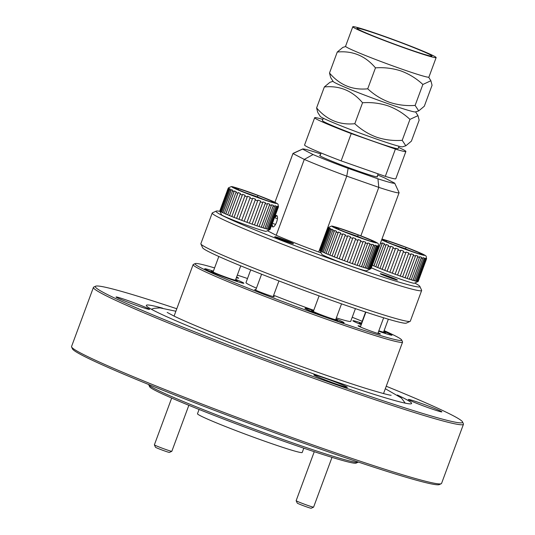 <?xml version="1.0" encoding="UTF-8"?>
<svg xmlns="http://www.w3.org/2000/svg" width="535" height="535" viewBox="0 0 535 535"><rect width="100%" height="100%" fill="white"/><g stroke="black" fill="none" stroke-linecap="round" stroke-linejoin="round"><path stroke-width="0.8" d="M386.517 275.699A7.443 0.341 20.3 0 0 381.87 274.308A7.443 0.341 20.3 0 0 391.165 278.106A7.443 0.341 20.3 0 0 395.82 279.471A7.443 0.341 20.3 0 0 386.517 275.699M281.771 238.984A7.443 0.341 20.3 0 0 277.13 237.587A7.443 0.341 20.3 0 0 286.426 241.385A7.443 0.341 20.3 0 0 291.08 242.75A7.443 0.341 20.3 0 0 281.771 238.984M313.577 507.153L311.189 508.25A7.443 0.341 -159.7 0 1 306.548 506.859A7.443 0.341 -159.7 0 1 297.246 503.087L296.143 500.707A9.302 0.428 20.3 0 0 296.143 500.707A9.302 0.428 20.3 0 0 307.779 505.414A9.302 0.428 20.3 0 0 313.577 507.153A9.302 0.428 20.3 0 0 313.597 507.14L332.001 457.378M171.822 451.306L169.434 452.403A7.443 0.341 -159.7 0 1 164.787 451.012A7.443 0.341 -159.7 0 1 155.484 447.24L154.381 444.859A9.302 0.428 20.3 0 0 154.381 444.859A9.302 0.428 20.3 0 0 166.017 449.567A9.302 0.428 20.3 0 0 171.822 451.306A9.302 0.428 20.3 0 0 171.835 451.293L188.848 405.303M271.88 224.606A6.019 2.1 -70.7 0 0 272.603 226.84A6.019 2.1 -70.7 0 0 273.579 226.733A6.019 2.1 -70.7 0 0 275.278 224.867A6.019 2.1 -70.7 0 0 276.568 222.179A6.019 2.1 -70.7 0 0 277.357 219.23A6.019 2.1 -70.7 0 0 277.27 216.193A6.019 2.1 -70.7 0 0 276.776 215.565A6.019 2.1 -70.7 0 0 274.896 216.461M417.955 281.584L414.324 283.249A23.821 1.097 -159.7 0 1 399.471 278.795A23.821 1.097 -159.7 0 1 371.337 267.754M372.233 265.333L372.38 265.273A26.797 1.23 20.3 0 0 373.878 265.928L375.804 266.744A26.797 1.23 20.3 0 0 377.677 267.52L379.977 268.45A26.797 1.23 20.3 0 0 382.151 269.312L384.725 270.322A26.797 1.23 20.3 0 0 387.093 271.232L389.841 272.268A26.797 1.23 20.3 0 0 392.302 273.191L395.091 274.214A26.797 1.23 20.3 0 0 397.545 275.104L400.26 276.073A26.797 1.23 20.3 0 0 401.431 276.481A26.797 1.23 20.3 0 0 402.587 276.889L410.84 254.566A26.797 1.23 -159.7 0 1 409.69 254.165A26.797 1.23 -159.7 0 1 408.513 253.75L408.767 252.995L406.052 252.032L405.797 252.787A26.797 1.23 -159.7 0 1 403.35 251.898L403.624 251.149L400.829 250.126L400.555 250.868A26.797 1.23 -159.7 0 1 398.093 249.952L398.388 249.21L395.646 248.173L395.352 248.915A26.797 1.23 -159.7 0 1 392.984 247.999L393.299 247.27L390.717 246.26L390.403 246.996A26.797 1.23 -159.7 0 1 388.236 246.133L388.564 245.404L386.263 244.475L385.936 245.204A26.797 1.23 -159.7 0 1 384.056 244.421L384.404 243.706L382.485 242.89L382.137 243.612A26.797 1.23 -159.7 0 1 380.632 242.95L380.826 242.094M269.827 229.649L266.196 231.321A23.821 1.097 -159.7 0 1 251.343 226.86A23.821 1.097 -159.7 0 1 221.564 214.809L219.805 210.991A26.797 1.23 20.3 0 0 219.865 211.071L220.226 211.352A26.797 1.23 20.3 0 0 220.801 211.686L221.731 212.168A26.797 1.23 20.3 0 0 222.794 212.676L224.252 213.338A26.797 1.23 20.3 0 0 225.75 214L227.676 214.809A26.797 1.23 20.3 0 0 229.548 215.585L231.849 216.521A26.797 1.23 20.3 0 0 234.022 217.384L236.604 218.387A26.797 1.23 20.3 0 0 238.971 219.303L241.713 220.34A26.797 1.23 20.3 0 0 244.174 221.256L246.969 222.286A26.797 1.23 20.3 0 0 249.417 223.175L252.132 224.138A26.797 1.23 20.3 0 0 253.309 224.553A26.797 1.23 20.3 0 0 254.459 224.954L262.718 202.638A26.797 1.23 -159.7 0 1 261.561 202.237A26.797 1.23 -159.7 0 1 260.385 201.822L260.639 201.066L257.923 200.097L257.669 200.852A26.797 1.23 -159.7 0 1 255.222 199.97L255.496 199.221L252.701 198.191L252.433 198.94A26.797 1.23 -159.7 0 1 249.972 198.024L250.26 197.281L247.518 196.245L247.224 196.98A26.797 1.23 -159.7 0 1 244.856 196.071L245.17 195.342L242.589 194.332L242.275 195.068A26.797 1.23 -159.7 0 1 240.108 194.205L240.436 193.476L238.135 192.547L237.808 193.269A26.797 1.23 -159.7 0 1 235.928 192.493L236.276 191.777L234.357 190.962L234.009 191.677A26.797 1.23 -159.7 0 1 232.504 191.022L232.865 190.313L231.408 189.651L231.046 190.36A26.797 1.23 -159.7 0 1 229.99 189.851L230.358 189.143L229.428 188.661L229.054 189.37A26.797 1.23 -159.7 0 1 228.478 189.036L228.853 188.327L228.492 188.052L228.117 188.755A26.797 1.23 -159.7 0 1 228.05 188.614L219.798 210.924A26.797 1.23 20.3 0 0 219.798 210.93A26.797 1.23 20.3 0 0 219.805 210.991M228.224 188.226L228.05 188.614A26.797 1.23 -159.7 0 1 228.057 188.601L228.652 187.838M228.057 188.601L228.432 187.899M370.073 269.145L366.435 270.81A23.821 1.097 -159.7 0 1 351.582 266.35A23.821 1.097 -159.7 0 1 321.802 254.299L320.044 250.48A26.797 1.23 20.3 0 0 320.104 250.561L320.465 250.841A26.797 1.23 20.3 0 0 321.04 251.183L321.97 251.657A26.797 1.23 20.3 0 0 323.033 252.166L324.491 252.828A26.797 1.23 20.3 0 0 325.996 253.49L327.915 254.306A26.797 1.23 20.3 0 0 329.794 255.081L332.095 256.011A26.797 1.23 20.3 0 0 334.261 256.874L336.843 257.883A26.797 1.23 20.3 0 0 339.21 258.793L341.952 259.829A26.797 1.23 20.3 0 0 344.413 260.746L347.208 261.775A26.797 1.23 20.3 0 0 349.656 262.665L352.371 263.628A26.797 1.23 20.3 0 0 353.548 264.043A26.797 1.23 20.3 0 0 354.698 264.444L362.957 242.128A26.797 1.23 -159.7 0 1 361.8 241.726A26.797 1.23 -159.7 0 1 360.63 241.312L360.878 240.556L358.162 239.586L357.908 240.342A26.797 1.23 -159.7 0 1 355.461 239.459L355.735 238.71L352.939 237.68L352.672 238.429A26.797 1.23 -159.7 0 1 350.211 237.513L350.505 236.771L347.757 235.734L347.462 236.47A26.797 1.23 -159.7 0 1 345.095 235.56L345.409 234.832L342.828 233.822L342.514 234.557A26.797 1.23 -159.7 0 1 340.347 233.695L340.681 232.966L338.381 232.036L338.046 232.758A26.797 1.23 -159.7 0 1 336.167 231.983L336.515 231.267L334.596 230.451L334.248 231.173A26.797 1.23 -159.7 0 1 332.743 230.511L333.104 229.803L331.647 229.14L331.285 229.849A26.797 1.23 -159.7 0 1 330.229 229.341L330.597 228.632L329.667 228.151L329.299 228.86A26.797 1.23 -159.7 0 1 328.724 228.525L329.099 227.816L328.731 227.542L328.356 228.244A26.797 1.23 -159.7 0 1 328.289 228.104L328.891 227.328M328.463 227.716L328.289 228.104A26.797 1.23 -159.7 0 1 328.296 228.097L320.037 250.413A26.797 1.23 20.3 0 0 320.037 250.42A26.797 1.23 20.3 0 0 320.044 250.48M320.037 250.42L328.671 227.388M361.486 324.036A11.91 0.548 -159.7 0 1 361.245 323.815L365.606 312.039M361.352 323.528A13.696 0.629 20.3 0 0 359.594 323.173A13.696 0.629 20.3 0 0 361.413 324.23M240.75 265.855L235.46 280.153A11.91 0.548 -159.7 0 1 228.017 277.939A11.91 0.548 -159.7 0 1 213.124 271.887L218.815 256.486M213.231 271.593A13.696 0.629 20.3 0 0 211.472 271.245A13.696 0.629 20.3 0 0 228.572 278.233A13.696 0.629 20.3 0 0 237.132 280.741A13.696 0.629 20.3 0 0 235.567 279.858M401.651 339.946L402.534 341.852A111.654 5.129 -159.7 0 1 402.561 342.119A111.654 5.129 -159.7 0 1 332.743 321.415A111.654 5.129 -159.7 0 1 193.115 264.638A111.654 5.129 -159.7 0 1 193.309 264.457L195.221 263.581A110.17 5.062 20.3 0 0 332.79 319.776A110.17 5.062 20.3 0 0 401.651 339.946A110.17 5.062 20.3 0 0 384.123 330.63M93.431 287.389L71.55 346.526A197.261 9.062 20.3 0 0 71.603 346.988A197.261 9.062 20.3 0 0 318.225 446.825A197.261 9.062 20.3 0 0 441.228 483.72A197.261 9.062 20.3 0 0 441.569 483.399L463.45 424.262A197.261 9.062 -159.7 0 1 340.099 387.681A197.261 9.062 -159.7 0 1 93.431 287.389A197.261 9.062 -159.7 0 1 93.772 287.068L95.678 286.192A195.77 8.988 20.3 0 0 340.146 386.049A195.77 8.988 20.3 0 0 462.514 421.888A195.77 8.988 20.3 0 0 386.237 386.243M148.763 384.545L148.743 384.598A111.654 5.129 20.3 0 0 148.77 384.859A111.654 5.129 20.3 0 0 288.365 441.368A111.654 5.129 20.3 0 0 357.995 462.253A111.654 5.129 20.3 0 0 358.189 462.073L358.209 462.026M199.073 409.449L197.495 413.729A55.827 2.561 20.3 0 0 267.306 442.117A55.827 2.561 20.3 0 0 302.215 452.463L303.8 448.19M162.647 308.18A141.434 6.494 20.3 0 0 146.309 305.358A141.434 6.494 20.3 0 0 323.167 377.269A141.434 6.494 20.3 0 0 411.602 403.497A141.434 6.494 20.3 0 0 397.365 395.004M336.194 384.003A17.862 0.823 20.3 0 0 347.362 387.32A17.862 0.823 20.3 0 0 325.026 378.232A17.862 0.823 20.3 0 0 313.851 374.921A17.862 0.823 20.3 0 0 336.194 384.003M430.688 408.553A17.862 0.823 20.3 0 0 441.863 411.863A17.862 0.823 20.3 0 0 419.52 402.781A17.862 0.823 20.3 0 0 408.352 399.471A17.862 0.823 20.3 0 0 430.688 408.553M138.384 306.08A17.862 0.823 20.3 0 0 149.559 309.39A17.862 0.823 20.3 0 0 127.216 300.309A17.862 0.823 20.3 0 0 116.048 296.992A17.862 0.823 20.3 0 0 138.384 306.08M213.391 271.151A20.845 0.956 20.3 0 0 204.745 268.791A20.845 0.956 20.3 0 0 230.806 279.384A20.845 0.956 20.3 0 0 243.84 283.249A20.845 0.956 20.3 0 0 235.734 279.417M313.63 310.641A20.845 0.956 20.3 0 0 304.983 308.28A20.845 0.956 20.3 0 0 331.045 318.873A20.845 0.956 20.3 0 0 344.079 322.739A20.845 0.956 20.3 0 0 335.973 318.907M378.666 331.225A20.845 0.956 20.3 0 0 378.934 331.312A20.845 0.956 20.3 0 0 391.968 335.177A20.845 0.956 20.3 0 0 383.862 331.346M255.844 289.756A10.419 0.481 20.3 0 0 254.72 289.596A10.419 0.481 20.3 0 0 267.754 294.872A10.419 0.481 20.3 0 0 274.248 296.818A10.419 0.481 20.3 0 0 273.298 296.216M360.623 326.357A11.91 0.548 20.3 0 0 358.069 325.802A11.91 0.548 20.3 0 0 372.955 331.834A11.91 0.548 20.3 0 0 380.385 334.061A11.91 0.548 20.3 0 0 378.078 332.817M236.37 277.692A11.91 0.548 20.3 0 0 238.623 278.213A11.91 0.548 20.3 0 0 236.597 277.09M357.995 462.253L356.089 463.129A110.17 5.062 -159.7 0 1 287.389 442.519A110.17 5.062 -159.7 0 1 149.653 386.765L148.77 384.859M441.228 483.72L439.322 484.596A195.77 8.988 -159.7 0 1 317.242 447.976A195.77 8.988 -159.7 0 1 72.486 348.9L71.603 346.988M176.791 308.762A195.77 8.988 20.3 0 0 95.678 286.192M247.504 278.521A110.17 5.062 20.3 0 0 237.326 275.11M214.588 267.915A110.17 5.062 20.3 0 0 195.221 263.581M341.537 303.853L335.699 319.642A11.91 0.548 -159.7 0 1 328.256 317.436A11.91 0.548 -159.7 0 1 313.363 311.377L319.094 295.882M313.47 311.082A13.696 0.629 20.3 0 0 311.711 310.735A13.696 0.629 20.3 0 0 328.811 317.723A13.696 0.629 20.3 0 0 337.371 320.231A13.696 0.629 20.3 0 0 335.806 319.348M410.111 321.374L406.286 323.127A108.679 4.989 -159.7 0 1 338.515 302.797A108.679 4.989 -159.7 0 1 202.645 247.799L200.886 243.98A111.654 5.129 20.3 0 0 340.481 300.489A111.654 5.129 20.3 0 0 410.111 321.374A111.654 5.129 20.3 0 0 410.298 321.194L421.654 290.505A111.654 5.129 -159.7 0 1 351.829 269.8A111.654 5.129 -159.7 0 1 212.208 213.03A111.654 5.129 -159.7 0 1 212.402 212.85L216.22 211.098A108.679 4.989 20.3 0 0 351.93 266.53A108.679 4.989 20.3 0 0 419.861 286.432A108.679 4.989 20.3 0 0 414.779 283.042M212.208 213.03L200.852 243.719A111.654 5.129 20.3 0 0 200.886 243.98M219.972 211.352A108.679 4.989 20.3 0 0 216.22 211.098M280.982 238.57A9.978 0.455 -159.7 0 1 293.454 243.646A9.978 0.455 -159.7 0 1 287.215 241.793A9.978 0.455 -159.7 0 1 274.743 236.724A9.978 0.455 -159.7 0 1 280.982 238.57M385.982 275.425A9.155 0.421 -159.7 0 1 397.431 280.079A9.155 0.421 -159.7 0 1 391.7 278.381A9.155 0.421 -159.7 0 1 380.251 273.726A9.155 0.421 -159.7 0 1 385.982 275.425M320.218 155.364A30.816 1.418 20.3 0 0 319.703 155.438A30.816 1.418 20.3 0 0 358.243 171.106A30.816 1.418 20.3 0 0 377.509 176.817A30.816 1.418 20.3 0 0 377.168 176.43M250.701 269.894L245.993 282.614A55.827 2.561 20.3 0 0 256.432 288.151M273.646 295.273A55.827 2.561 20.3 0 0 313.764 310.28M422.871 84.47L415.12 105.428C406.246 106.037 397.706 104.994 389.5 102.292C381.355 99.249 374.099 94.755 367.719 88.81C352.471 90.321 339.732 85.052 329.507 73.007L330.677 77.548L333.171 81.501A43.917 2.02 20.3 0 0 388.056 103.69A43.917 2.02 20.3 0 0 415.407 111.922L418.724 110.892L424.308 106.238L432.059 85.286L430.889 80.745L422.871 84.47C416.431 78.498 409.175 74.004 401.083 70.988C392.81 68.279 384.277 67.236 375.47 67.858C365.244 55.807 352.511 50.544 337.257 52.049L342.841 47.401L345.677 46.518M405.818 145.794L402.494 146.824A43.917 2.02 20.3 0 1 375.149 138.592A43.917 2.02 20.3 0 1 320.258 116.403L317.77 112.45L316.6 107.91C326.818 119.954 339.558 125.223 354.805 123.712C361.185 129.657 368.448 134.151 376.593 137.201C384.799 139.896 393.332 140.946 402.206 140.331L405.818 145.794L411.395 141.146L419.152 120.188L417.982 115.647L409.957 119.379C403.524 113.4 396.261 108.906 388.169 105.897C379.904 103.181 371.364 102.138 362.556 102.76C352.331 90.716 339.598 85.446 324.35 86.951L329.935 82.303L333.064 81.333M352.792 26.75L345.563 46.277A44.432 2.04 20.3 0 0 401.13 68.868A44.432 2.04 20.3 0 0 428.916 77.107L436.139 57.579A44.432 2.04 20.3 0 0 380.572 34.989A44.432 2.04 20.3 0 0 352.792 26.75A44.432 2.04 20.3 0 0 408.352 49.34A44.432 2.04 20.3 0 0 436.139 57.579M429.812 54.557A39.971 1.832 -159.7 0 1 431.952 56.035A39.971 1.832 -159.7 0 1 400.488 46.318A39.971 1.832 -159.7 0 1 359.119 29.773A39.971 1.832 -159.7 0 1 356.979 28.301A39.971 1.832 -159.7 0 1 388.443 38.012A39.971 1.832 -159.7 0 1 429.812 54.557M314.66 117.72L304.569 145.005A48.638 2.234 -159.7 0 0 307.17 146.797A48.638 2.234 -159.7 0 0 341.136 160.874L351.234 133.589A48.638 2.234 -159.7 0 1 317.262 119.512A48.638 2.234 -159.7 0 1 314.66 117.72A48.638 2.234 -159.7 0 1 322.846 119.419M399.003 146.256L398.14 148.596A40.372 1.852 -159.7 0 1 366.361 138.786A40.372 1.852 -159.7 0 1 324.571 122.074A40.372 1.852 -159.7 0 1 322.411 120.582L323.28 118.242M395.405 149.078L385.314 176.363A48.638 2.234 -159.7 0 0 395.793 178.75L405.891 151.465A48.638 2.234 -159.7 0 1 395.405 149.078L351.234 133.589M398.568 147.433A48.638 2.234 -159.7 0 1 405.891 151.465M341.136 160.874L385.314 176.363M329.507 73.007L337.257 52.049M367.719 88.81L375.47 67.858M415.12 105.428L418.724 110.892M316.6 107.91L324.35 86.951M354.805 123.712L362.556 102.76M402.206 140.331L409.957 119.379M394.69 183.157L399.09 192.647A56.576 2.601 -159.7 0 1 399.09 192.727A56.576 2.601 -159.7 0 1 378.8 187.37L346.767 176.142A56.576 2.601 -159.7 0 1 304.288 159.41L292.966 153.558L274.936 202.304L292.973 153.471A56.576 2.601 -159.7 0 1 293.066 153.385L302.616 149.004A49.126 2.254 20.3 0 0 302.529 149.098L313.055 154.541A49.126 2.254 20.3 0 0 348.138 168.358L377.931 178.804A49.126 2.254 20.3 0 0 394.69 183.157L384.163 177.714A49.126 2.254 20.3 0 0 377.697 174.999M302.529 149.098L292.966 153.558A56.576 2.601 -159.7 0 1 292.973 153.471M360.864 235.855L378.8 187.37L377.931 178.804M370.401 268.757A56.576 2.601 20.3 0 0 371.022 268.61L399.09 192.727M348.138 168.358L346.767 176.142L318.693 252.018L321.147 252.881M267.44 230.752L276.221 235.286L304.288 159.41L313.055 154.541M276.221 235.286A56.576 2.601 20.3 0 0 318.693 252.018M320.739 153.96L319.288 153.451A49.126 2.254 20.3 0 0 302.616 149.004M419.861 286.432L421.62 290.244A111.654 5.129 -159.7 0 1 421.654 290.505M336.348 317.884A55.827 2.561 20.3 0 0 350.713 321.354L355.421 308.628M362.182 321.294A110.17 5.062 20.3 0 0 352.231 317.262M462.514 421.888L463.397 423.8A197.261 9.062 -159.7 0 1 463.45 424.262M361.52 323.08A20.845 0.956 20.3 0 0 352.873 320.719A20.845 0.956 20.3 0 0 361.252 324.665M378.793 330.884A13.696 0.629 20.3 0 0 385.26 332.67A13.696 0.629 20.3 0 0 383.695 331.787M388.35 319.201L383.588 332.081A11.91 0.548 -159.7 0 1 378.827 330.79M357.393 236.651L357.514 236.323L344.667 231.815M339.083 229.856L338.374 227.957L358.323 234.952L357.514 236.323L363.452 238.777M358.323 234.952L374.413 241.606L370.34 241.191M334.683 227.689L338.374 227.957M350.612 234.276L334.502 227.616M374.413 241.606L370.421 241.218M328.697 227.355L331.466 226.098C331.753 225.763 336.923 227.315 346.961 230.739C358.256 234.745 367.251 238.236 373.952 241.218C379.161 243.967 378.238 242.883 378.559 246.695A26.797 1.23 -159.7 0 1 378.553 246.702L378.506 245.986L378.332 246.769A26.797 1.23 -159.7 0 1 377.884 246.729L378.058 245.946L377.269 245.792L377.088 246.575A26.797 1.23 -159.7 0 1 376.138 246.341L376.326 245.565L374.995 245.204L374.808 245.98A26.797 1.23 -159.7 0 1 373.41 245.572L373.604 244.796L371.792 244.234L371.591 245.01A26.797 1.23 -159.7 0 1 369.799 244.435L370.013 243.666L367.799 242.937L367.585 243.706A26.797 1.23 -159.7 0 1 365.479 242.997L365.706 242.235L363.185 241.365L362.957 242.128M332.743 230.511L324.491 252.828M325.996 253.49L334.248 231.173M326.029 253.61L334.596 230.451M336.167 231.983L327.915 254.306M329.794 255.081L338.046 232.758M329.807 255.195L338.381 232.036M340.347 233.695L332.095 256.011M334.261 256.874L342.514 234.557M334.261 256.981L342.828 233.822M345.095 235.56L336.843 257.883M339.21 258.793L347.462 236.47M339.19 258.893L347.757 235.734M350.211 237.513L341.952 259.829M344.413 260.746L352.672 238.429M347.168 261.869L355.735 238.71M355.461 239.459L347.208 261.775M349.656 262.665L357.908 240.342M352.311 263.715L360.878 240.556M360.63 241.312L352.371 263.628M354.698 264.444L357.139 265.393L365.706 242.235M357.139 265.393L357.219 265.313A26.797 1.23 20.3 0 0 359.326 266.022L367.585 243.706M365.479 242.997L357.219 265.313M359.326 266.022L361.446 266.825L370.013 243.666M361.446 266.825L361.546 266.751A26.797 1.23 20.3 0 0 363.339 267.326L371.591 245.01M369.799 244.435L361.546 266.751M363.339 267.326L365.037 267.955L373.604 244.796M365.037 267.955L365.151 267.888A26.797 1.23 20.3 0 0 366.549 268.296L374.808 245.98M373.41 245.572L365.151 267.888M366.549 268.296L367.759 268.724L376.326 245.565M367.759 268.724L367.886 268.664A26.797 1.23 20.3 0 0 368.836 268.891L377.088 246.575M376.138 246.341L367.886 268.664M368.836 268.891L369.491 269.105L378.058 245.946M369.491 269.105L369.625 269.045A26.797 1.23 20.3 0 0 370.08 269.085L378.332 246.769M377.884 246.729L369.625 269.045M370.08 269.085L378.726 245.926M369.939 269.145L370.3 269.018A26.797 1.23 20.3 0 0 370.3 269.011A26.797 1.23 20.3 0 0 370.307 269.005M378.553 246.702L370.3 269.018L378.559 246.695M320.104 250.561L328.356 228.244M320.164 250.701L328.731 227.542M328.724 228.525L320.465 250.841M321.04 251.183L329.299 228.86M321.1 251.316L329.667 228.151M330.229 229.341L321.97 251.657M323.033 252.166L331.285 229.849M323.08 252.299L331.647 229.14M257.154 197.161L257.275 196.826L244.428 192.326M238.844 190.366L238.135 188.467L258.084 195.462L257.275 196.826L263.207 199.281M258.084 195.462L274.174 202.116L270.101 201.702M234.437 188.2L238.135 188.467M250.373 194.787L234.263 188.126M274.174 202.116L270.182 201.728M228.458 187.865L231.227 186.608C231.515 186.274 236.684 187.825 246.722 191.249C258.017 195.255 267.012 198.746 273.706 201.728C278.916 204.477 277.999 203.387 278.32 207.205A26.797 1.23 -159.7 0 1 278.314 207.212L278.488 206.43L278.093 207.279A26.797 1.23 -159.7 0 1 277.645 207.239L277.819 206.457L277.023 206.303L276.849 207.085A26.797 1.23 -159.7 0 1 275.899 206.851L276.087 206.075L274.756 205.714L274.569 206.49A26.797 1.23 -159.7 0 1 273.164 206.075L273.365 205.306L271.553 204.745L271.352 205.52A26.797 1.23 -159.7 0 1 269.56 204.945L269.774 204.176L267.553 203.447L267.346 204.216A26.797 1.23 -159.7 0 1 265.24 203.507L265.467 202.745L262.946 201.876L262.718 202.638M232.504 191.022L224.252 213.338M225.75 214L234.009 191.677M225.79 214.12L234.357 190.962M235.928 192.493L227.676 214.809M229.548 215.585L237.808 193.269M229.568 215.705L238.135 192.547M240.108 194.205L231.849 216.521M234.022 217.384L242.275 195.068M234.022 217.491L242.589 194.332M244.856 196.071L236.604 218.387M238.971 219.303L247.224 196.98M238.951 219.403L247.518 196.245M249.972 198.024L241.713 220.34M244.174 221.256L252.433 198.94M246.929 222.379L255.496 199.221M255.222 199.97L246.969 222.286M249.417 223.175L257.669 200.852M252.072 224.225L260.639 201.066M260.385 201.822L252.132 224.138M254.459 224.954L256.9 225.904L265.467 202.745M256.9 225.904L256.981 225.823A26.797 1.23 20.3 0 0 259.087 226.532L267.346 204.216M265.24 203.507L256.981 225.823M259.087 226.532L261.207 227.335L269.774 204.176M261.207 227.335L261.307 227.261A26.797 1.23 20.3 0 0 263.1 227.836L271.352 205.52M269.56 204.945L261.307 227.261M263.1 227.836L264.798 228.465L273.365 205.306M264.798 228.465L264.912 228.398A26.797 1.23 20.3 0 0 266.31 228.806L274.569 206.49M273.164 206.075L264.912 228.398M266.31 228.806L267.52 229.234L276.087 206.075M267.52 229.234L267.647 229.167A26.797 1.23 20.3 0 0 268.59 229.401L276.849 207.085M275.899 206.851L267.647 229.167M268.59 229.401L269.252 229.615L277.819 206.457M269.252 229.615L269.386 229.555A26.797 1.23 20.3 0 0 269.841 229.595L278.093 207.279M277.645 207.239L269.386 229.555M269.841 229.595L278.488 206.43M269.7 229.655L270.061 229.528A26.797 1.23 20.3 0 0 270.061 229.522A26.797 1.23 20.3 0 0 270.068 229.515L278.314 207.212M219.865 211.071L228.117 188.755M219.925 211.211L228.492 188.052M228.478 189.036L220.226 211.352M220.801 211.686L229.054 189.37M220.861 211.82L229.428 188.661M229.99 189.851L221.731 212.168M222.794 212.676L231.046 190.36M222.841 212.81L231.408 189.651M405.283 249.089L405.403 248.762L392.556 244.254M386.965 242.295L386.257 240.396L406.212 247.391L405.403 248.762L411.335 251.216M406.212 247.391L422.296 254.045L418.23 253.63M382.565 240.128L386.257 240.396M398.501 246.715L382.391 240.054M422.296 254.045L418.303 253.657M381.656 239.854A23.821 1.097 20.3 0 0 409.79 250.895A23.821 1.097 20.3 0 0 423.412 254.433A23.821 1.097 20.3 0 0 394.897 243.204A23.821 1.097 20.3 0 0 381.957 239.045L394.85 243.184C406.145 247.183 415.14 250.674 421.834 253.657C427.044 256.405 426.127 255.322 426.442 259.134A26.797 1.23 -159.7 0 1 426.442 259.141L426.395 258.425L426.221 259.207A26.797 1.23 -159.7 0 1 425.766 259.167L425.947 258.385L425.151 258.231L424.977 259.014A26.797 1.23 -159.7 0 1 424.028 258.786L424.215 258.004L422.877 257.643L422.697 258.418A26.797 1.23 -159.7 0 1 421.292 258.01L421.493 257.235L419.674 256.673L419.48 257.449A26.797 1.23 -159.7 0 1 417.688 256.874L417.902 256.104L415.682 255.376L415.468 256.145A26.797 1.23 -159.7 0 1 413.361 255.436L413.595 254.673L411.074 253.804L410.84 254.566M380.632 242.95L372.38 265.273M373.878 265.928L382.137 243.612M373.918 266.049L382.485 242.89M384.056 244.421L375.804 266.744M377.677 267.52L385.936 245.204M377.697 267.634L386.263 244.475M388.236 246.133L379.977 268.45M382.151 269.312L390.403 246.996M382.151 269.419L390.717 246.26M392.984 247.999L384.725 270.322M387.093 271.232L395.352 248.915M387.079 271.332L395.646 248.173M398.093 249.952L389.841 272.268M392.302 273.191L400.555 250.868M395.057 274.308L403.624 251.149M403.35 251.898L395.091 274.214M397.545 275.104L405.797 252.787M400.2 276.16L408.767 252.995M408.513 253.75L400.26 276.073M402.587 276.889L405.028 277.832L413.595 254.673M405.028 277.832L405.109 277.752A26.797 1.23 20.3 0 0 407.215 278.467L415.468 256.145M413.361 255.436L405.109 277.752M407.215 278.467L409.335 279.27L417.902 256.104M409.335 279.27L409.429 279.196A26.797 1.23 20.3 0 0 411.221 279.765L419.48 257.449M417.688 256.874L409.429 279.196M411.221 279.765L412.926 280.393L421.493 257.235M412.926 280.393L413.04 280.327A26.797 1.23 20.3 0 0 414.438 280.735L422.697 258.418M421.292 258.01L413.04 280.327M414.438 280.735L415.648 281.163L424.215 258.004M415.648 281.163L415.775 281.102A26.797 1.23 20.3 0 0 416.718 281.33L424.977 259.014M424.028 258.786L415.775 281.102M416.718 281.33L417.38 281.55L425.947 258.385M417.38 281.55L417.514 281.484A26.797 1.23 20.3 0 0 417.969 281.524L426.221 259.207M425.766 259.167L417.514 281.484M417.969 281.524L426.616 258.365M417.828 281.584L418.189 281.457A26.797 1.23 20.3 0 0 418.189 281.45A26.797 1.23 20.3 0 0 418.189 281.443L426.442 259.141L418.189 281.45M276.776 215.565L275.043 217.317M274.141 218.501L272.857 222.232M272.014 223.182L272.603 226.84M277.431 218.708L274.448 217.665M275.538 224.419L272.362 223.302M246.769 191.269A23.821 1.097 20.3 0 0 233.153 187.732A23.821 1.097 20.3 0 0 261.662 198.966A23.821 1.097 20.3 0 0 275.284 202.504A23.821 1.097 20.3 0 0 246.769 191.269M347.014 230.759A23.821 1.097 20.3 0 0 333.392 227.221A23.821 1.097 20.3 0 0 361.901 238.456A23.821 1.097 20.3 0 0 375.523 241.994A23.821 1.097 20.3 0 0 347.014 230.759M370.541 241.265L350.585 234.27L370.481 241.238M270.302 201.775L250.347 194.773L270.242 201.748M418.43 253.704L398.475 246.709L418.37 253.677M365.886 312.132L360.389 326.999M383.635 317.79L377.844 333.459M277.13 237.587L276.742 237.767M255.69 290.164L261.588 274.221M273.144 296.617L278.942 280.949M291.08 242.75L291.261 243.137M314.266 451.694L296.143 500.686M171.681 398.067L154.381 444.839M405.229 403.149L401.397 398L385.32 388.718M167.181 312.42L173.5 315.804C189.015 323.535 233.822 341.718 279.952 358.684C314.005 371.216 342.614 381.107 365.759 388.363C380.693 392.897 389.159 395.198 391.159 395.271L391.138 395.271M175.875 311.243L160.018 307.879L154.04 308.327L151.365 309.243M359.594 323.173L358.671 323.601M211.472 271.245L210.543 271.673M174.082 316.085L193.115 264.638M311.711 310.735L310.781 311.163M321.1 152.983L320.05 155.825M378.125 173.842L377.001 176.891M428.669 77.221L430.889 80.745M415.595 111.862L417.982 115.647M337.371 320.231L337.799 321.154M383.528 393.566L402.561 342.119M237.132 280.741L237.56 281.664M385.26 332.67L385.688 333.593M334.596 227.649L350.606 234.27M234.35 188.16L250.36 194.78M278.32 207.205L270.061 229.522M228.05 188.614L219.798 210.93M382.478 240.088L398.488 246.709"/></g></svg>
